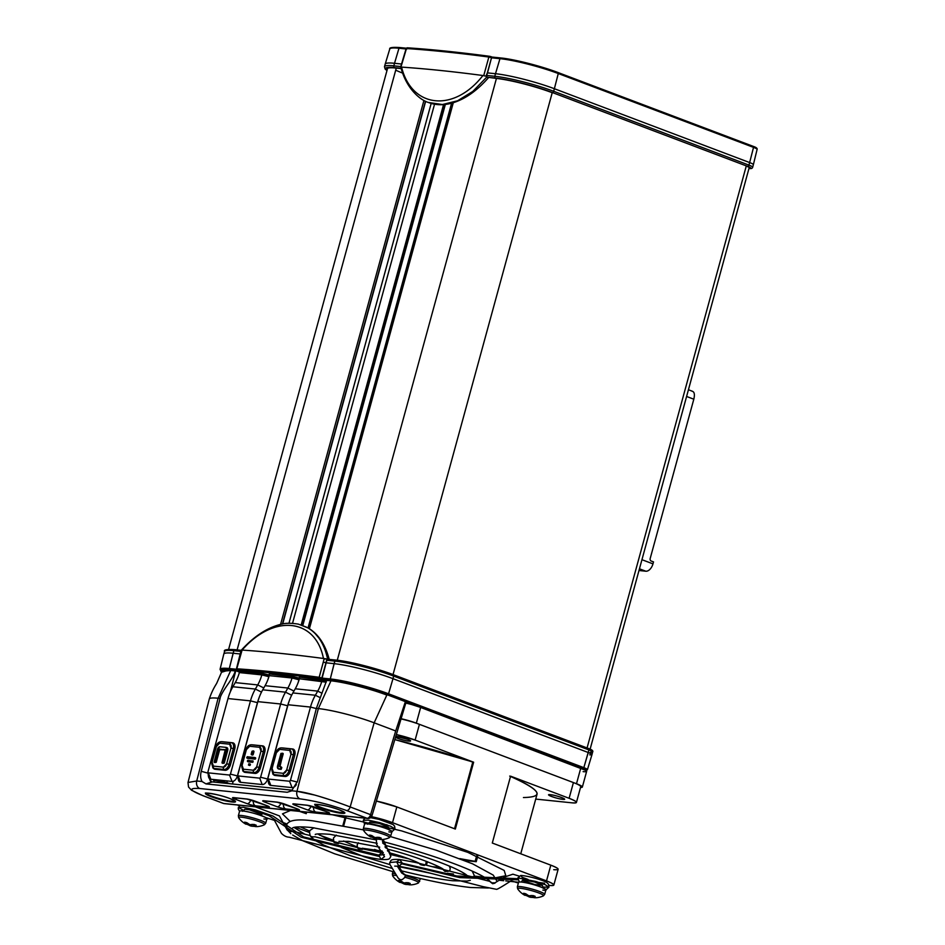 <?xml version="1.0" encoding="UTF-8"?>
<svg xmlns="http://www.w3.org/2000/svg" width="945" height="945" viewBox="0 0 945 945"><rect width="100%" height="100%" fill="white"/><g stroke="black" fill="none" stroke-linecap="round" stroke-linejoin="round"><path stroke-width="1.42" d="M357.647 847.866L358.344 848.846L362.384 849.354L357.576 847.771L357.115 844.913L358.427 842.739M420.182 864.096C421.541 863.954 407.271 857.339 390.179 853.04L387.415 850.701M424.329 865.478C420.856 864.923 419.415 864.403 420.017 863.907L424.329 865.478M383.351 852.862L381.721 852.733L378.839 855.142L384.296 854.646M364.888 818.134L363.282 820.284L368.29 820.142L379.689 822.634L390.746 826.284L394.998 828.954L394.585 826.084L393.026 824.512L378.992 819.374L370.534 817.649M386.328 824.642L387.285 824.973M389.234 830.135L388.454 827.17L379.453 823.449L369.826 822.067L367.629 824.229M383.162 839.42L390.84 856.43L390.214 853.051M387.71 849.165L384.958 846.862M385.477 847.677L387.497 848.811M389.812 852.414L384.828 844.629L382.678 843.034M382.855 841.605L382.843 841.582C404.2 847.133 424.116 853.111 442.591 859.525C475.5 871.006 488.541 878.897 490.313 881.756M265.639 817.508L274.487 820.402L281.445 833.36C283.902 835.829 286.453 837.093 289.099 837.175L352.296 853.288C362.644 856.194 372.224 858.249 381.024 859.477L378.839 855.142L303.652 836.939L272.999 816.043L255.221 809.877L243.503 807.278L238.294 807.384L243.975 810.621M242.652 811.33L244.838 809.18L254.17 810.479L269.041 815.7L301.077 837.175L378.685 856.335M334.601 842.739C338.357 843.743 339.432 843.85 337.814 843.046C334.093 841.853 333.018 841.759 334.601 842.739L333.998 841.889M381.721 852.733L362.337 848.846L315.016 836.786C312.511 837.069 310.858 836.668 310.102 835.604L309.476 831.765L310.09 830.36L313.929 827.773M289.087 831.116C286.3 829.273 286.512 829.545 289.702 831.966C293.151 831.246 292.938 830.974 289.087 831.116C286.3 829.273 286.512 829.545 289.702 831.966M287.363 830.017L290.836 833.679M266.833 819.102L268.286 818.512M390.84 856.43C389.222 858.568 390.935 859.95 381.024 859.477L383.918 857.068M431.003 873.357L398.896 866.648M445.012 871.408C449.029 871.302 449.501 871.195 446.43 871.101C442.992 869.246 442.52 869.353 445.012 871.408L443.725 869.955M542.454 887.083L548.986 887.19L545.442 884.815L535.85 881.484L517.872 877.893L520.754 875.483L523.105 878.496M394.738 866.128L398.885 866.234L401.779 863.813L459.624 877.598L517.801 879.807M517.73 878.708L456.778 875.991L396.699 861.899L399.581 859.489L401.932 862.62M521.191 882.039L522.951 879.807L534.728 882.051L542.442 885.394L534.941 884.567L522.691 880.516M469.133 877.031C466.405 875.212 466.617 875.495 469.795 877.881C473.268 877.149 473.043 876.865 469.133 877.031C466.405 875.212 466.617 875.495 469.795 877.881M492.05 882.866C489.286 881.047 489.486 881.319 492.652 883.705C496.137 882.984 495.936 882.713 492.05 882.866C489.286 881.047 489.486 881.319 492.652 883.705M519.337 882.016L517.872 877.893M518.368 883.079L511.245 880.787C513.23 879.299 498.96 888.926 496.609 889.339L483.214 886.67L418.222 870.097L398.885 866.234L396.699 861.899L389.777 862.525L389.671 864.049L398.117 877.988L400.018 879.618L402.121 879.689L404.389 877.846L405.677 875.011M397.266 866.092L401.093 872.081L405.606 874.987M488.376 887.993L470.634 887.509C453.092 885.619 430.861 881.307 403.964 874.586L401.212 872.27M401.731 873.074L403.739 874.208M399.345 869.365L401.365 870.487M470.327 880.327L467.054 881.083L452.773 880.752C439.271 879.299 422.214 876.003 401.578 870.865L398.825 868.549M443.536 104.623L301.195 624.905M638.985 570.508L645.825 571.217A8.221 4.914 -69.3 0 0 652.971 563.87L653.515 561.897L651.199 561.023A2.055 1.63 95.9 0 1 650.195 558.471L693.819 399.203C694.941 394.337 694.362 391.679 692.059 391.242M688.432 389.753L692.591 391.336M346.614 810.55C330.797 804.821 315.252 800.923 299.99 798.856L199.761 788.508C188.149 787.823 189.307 790.233 203.246 795.761L223.658 803.474L367.026 818.264L346.614 810.55A4.111 2.457 110.7 0 0 350.17 806.947C334.695 800.994 309.381 792.477 296.966 791.308L314.484 795.005M208.018 773.164L201.25 771.309L220.09 698.438L218.118 698.237L196.725 780.972L188.02 782.472L196.725 780.972L202.029 781.515C200.494 778.633 200.234 775.231 201.25 771.309C200.222 775.183 200.482 778.585 202.029 781.515L205.975 783.889L287.221 792.276L291.662 790.764L297.545 781.243L291.662 790.764L296.966 791.308L318.359 708.585L316.374 708.372L297.545 781.243M208.833 776.825L210.322 781.007L212.212 781.928L205.975 783.889M230.261 692.035L235.777 670.702L239.487 672.108L235.777 670.702M220.09 698.438C220.256 696.264 222.76 691.693 227.591 684.712C232.458 677.707 234.962 673.112 235.128 670.938L230.911 670.099L235.246 670.548M203.246 795.761A4.111 2.457 110.7 0 1 202.868 795.666L191.516 790.244L188.539 787.02L187.996 782.554M222.855 670.572A41.096 5.15 -164.7 0 0 221.957 671.293L222.075 670.903A41.096 5.15 15.3 0 1 230.911 670.099L218.118 698.237A41.096 5.15 -164.7 0 0 209.27 699.04A41.096 5.15 -164.7 0 0 209.27 699.052C212.684 688.775 216.488 684.121 216.937 682.774L221.957 671.293L230.804 670.489A41.096 5.15 -164.7 0 0 225.004 670.229M340.165 682.172A41.096 5.15 -164.7 0 0 331.045 680.825C343.98 682.018 371.385 689.082 386.836 695.059L374.149 722.807L395.707 730.957L405.204 702.17M347.417 805.908L350.17 806.947L374.149 722.807A41.096 5.15 -164.7 0 0 318.359 708.585L331.152 680.435A41.096 5.15 15.3 0 1 386.942 694.658L405.83 701.804L386.942 694.658C370.83 688.48 344.086 681.652 331.152 680.435L326.816 679.987L316.374 708.372M326.816 679.987L331.152 680.435M386.942 694.658L386.836 695.059A41.096 5.15 -164.7 0 0 376.866 691.575M370.275 689.531A41.096 5.15 -164.7 0 0 362.1 687.204M354.233 685.196A41.096 5.15 -164.7 0 0 346.378 683.4M287.221 792.276L291.403 790.953M211.692 781.846L292.336 790.197M211.444 781.751L208.916 777.841M213.405 779.495L214.35 782.141M333.538 800.935L340.897 803.51M318.524 796.151L330.821 800.013M222.051 671.104L230.911 670.099M583.112 771.628C586.432 771.947 587.412 771.569 586.054 770.494L420.643 707.439L405.913 702.667M241.046 650.503L236.451 668.859L237.455 670.265A1.028 0.614 -69.3 0 0 237.549 670.288L237.349 670.064A1.028 0.874 -86.2 0 1 236.782 668.8A700.15 87.755 15.3 0 1 319.186 677.293A1.028 0.744 97.6 0 0 319.623 678.545L319.186 677.293L321.843 677.99L320.957 678.9L319.623 678.545A699.123 87.625 -164.7 0 0 237.349 670.064L229.8 669.781A41.923 5.257 -164.7 0 0 221.697 672.202L229.8 669.781L237.349 670.064C261.493 671.647 288.922 674.482 319.623 678.545L330.785 680.199C343.968 681.439 371.255 688.397 387.686 694.705L582.947 768.545L586.054 770.494A9.037 1.134 -164.7 0 0 582.947 768.545L387.686 694.705A41.923 5.257 -164.7 0 0 330.785 680.199L320.957 678.9A1.028 0.614 -69.3 0 0 321.843 677.99L321.985 679.29L322.103 678.108L330.277 678.947A1.028 0.815 95.9 0 0 330.785 680.199A1.028 0.815 -84.1 0 1 330.277 678.947A42.95 5.386 15.3 0 1 388.572 693.807A1.028 0.614 110.7 0 1 387.686 694.705A1.028 0.614 -69.3 0 0 388.572 693.807L583.833 767.647A1.028 0.614 110.7 0 1 582.947 768.545A1.028 0.614 -69.3 0 0 583.833 767.647A10.064 1.264 15.3 0 1 587.424 769.679A10.064 1.264 -164.7 0 0 583.833 767.647L388.572 693.807A42.95 5.386 -164.7 0 0 330.277 678.947L334.849 661.098A1.441 1.134 -84.1 0 1 336.302 660.153A41.875 5.245 15.3 0 1 393.144 674.647A1.441 0.862 110.7 0 1 393.285 674.671A1.441 0.862 -69.3 0 0 393.144 674.647C376.736 668.339 349.473 661.394 336.302 660.153A1.441 1.134 95.9 0 0 334.849 661.098A43.316 5.434 15.3 0 1 393.652 676.088A1.441 0.862 -69.3 0 0 393.285 674.671A1.441 0.862 110.7 0 1 393.652 676.088A43.316 5.434 -164.7 0 0 334.849 661.098L326.852 660.271A1.441 1.134 -84.1 0 1 328.305 659.326L335.841 660.106M326.663 680.589L299.388 677.081L326.663 680.589M299.53 678.203L292.229 676.336L269.23 673.962L292.229 676.336L299.53 678.203L292.229 676.336L269.23 673.962L269.207 675.651A36.784 29.106 -84.1 0 1 265.084 685.68L262.722 689.815A43.364 34.315 95.9 0 0 257.855 701.639L237.809 774.888A1.028 0.614 -69.3 0 0 238.175 775.939L259.71 778.16A1.028 0.614 -69.3 0 0 260.607 777.251L280.641 703.99A43.364 34.315 -84.1 0 1 285.508 692.165L287.871 688.031A36.784 29.106 95.9 0 0 292.005 678.002L292.324 676.833L299.293 678.616L298.974 679.786L292.005 678.002L298.974 679.786A41.923 33.169 -84.1 0 1 297.923 683.164M239.38 670.891L262.06 673.23L269.36 675.084L262.06 673.23L239.38 670.891L239.357 672.58A36.784 29.106 -84.1 0 1 235.234 682.597L232.872 686.743A43.364 34.315 95.9 0 0 228.005 698.556L207.959 771.817A1.028 0.614 -69.3 0 0 208.325 772.856L229.552 775.054A1.028 0.614 -69.3 0 0 230.438 774.132L250.484 700.871A43.364 34.315 -84.1 0 1 255.351 689.059L257.713 684.924A36.784 29.106 95.9 0 0 261.836 674.895L262.155 673.726L239.676 671.411L262.06 673.23L269.136 675.498L262.155 673.726L261.836 674.895L268.817 676.679L261.836 674.895L239.357 672.58L239.676 671.411M237.467 804.986A20.554 2.575 -164.7 0 0 239.191 805.825L237.467 804.986M299.577 811.401L306.239 813.68L301.561 811.601A124.327 15.581 -164.7 0 0 306.239 813.68L299.577 811.401M464.645 860.505L476.233 861.71L459.861 858.627A124.327 15.581 -164.7 0 0 475.146 861.297L464.645 860.505M399.215 855.627L398.92 856.713L399.215 855.627M426.443 865.195L427.388 861.722L426.443 865.195M553.723 869.695C560.397 870.132 559.428 868.62 550.817 865.159L492.298 843.034L550.817 865.159A20.554 2.575 15.3 0 1 558.141 869.294L553.841 885.028A20.554 2.575 -164.7 0 0 546.517 880.894L550.817 865.159L546.517 880.894C555.128 884.355 556.097 885.867 549.411 885.43A20.554 2.575 -164.7 0 0 553.841 885.028M455.348 829.06L396.829 806.935L376.37 801.053A20.554 2.575 15.3 0 1 396.829 806.935L392.518 822.658A20.554 2.575 -164.7 0 0 371.479 816.669L392.518 822.658L546.517 880.894L392.518 822.658L396.829 806.935L455.348 829.06L473.634 762.202L394.833 739.592A124.327 15.581 15.3 0 1 472.76 762.107L454.521 828.753L472.76 762.107L473.634 762.202L415.115 740.065L473.634 762.202L455.348 829.06M515.108 881.898L505.752 880.929M499.196 880.256L503.709 880.716M476.174 877.87L473.646 877.61M332.782 841.31L327.23 839.219L332.782 841.31M309.358 832.45L295.36 827.159L309.358 832.45M287.091 824.04L283.252 822.587L287.091 824.04M290.493 810.456L282.472 813.858L290.233 821.5M300.333 826.875L309.7 831.08M319.375 835.014L333.313 840.211M461.621 874.16L463.806 874.527M474.142 876.062L484.348 877.22M495.771 877.74L505.811 875.743L504.181 870.428L467.822 852.355L401.53 830.879L332.392 814.779M396.333 734.56L415.115 740.065A20.554 2.575 -164.7 0 0 396.333 734.56M397.621 738.269C405.251 741.234 415.871 742.333 407.614 739.297L395.79 736.403A8.221 1.028 15.3 0 1 396.463 736.45A8.221 1.028 15.3 0 1 407.614 739.297A8.221 1.028 15.3 0 1 410.543 740.951A8.221 1.028 15.3 0 1 408.783 741.116A8.221 1.028 15.3 0 1 397.621 738.269L398.058 736.675L397.621 738.269A8.221 1.028 15.3 0 1 395.506 737.336L397.621 738.269M401.034 718.921A20.554 2.575 15.3 0 1 419.426 724.342L573.414 782.578L569.114 798.301L510.595 776.176L569.114 798.301C577.726 801.762 578.694 803.274 572.008 802.837L535.72 799.092L572.008 802.837A20.554 2.575 -164.7 0 0 576.426 802.435A20.554 2.575 -164.7 0 0 569.114 798.301L573.414 782.578A20.554 2.575 15.3 0 1 580.738 786.701L576.426 802.435M523.435 797.533C545.277 797.119 540.705 789.973 509.709 776.081M562.771 799.34C569.599 800.155 556.522 795.206 550.451 794.686C543.623 793.871 556.699 798.82 562.771 799.34L563.102 798.147L562.771 799.34A8.221 1.028 15.3 0 1 551.608 796.505A8.221 1.028 15.3 0 1 548.679 794.851A8.221 1.028 15.3 0 1 550.451 794.686A8.221 1.028 15.3 0 1 561.613 797.533A8.221 1.028 15.3 0 1 564.543 799.186A8.221 1.028 15.3 0 1 562.771 799.34M419.426 724.342L415.115 740.065L419.426 724.342M510.265 881.39L518.616 882.252M477.709 856.312L476.233 861.71L477.709 856.312M247.472 809.05L261.919 814.519M342.881 825.517L345.149 817.224L342.881 825.517M510.595 776.176L492.298 843.034L510.595 776.176M510.524 776.436A124.327 15.581 15.3 0 1 537.043 794.261L520.754 853.796M476.634 855.863L475.146 861.297L476.634 855.863M346 817.401L343.732 825.682L346 817.401M306.664 812.133L306.239 813.68L306.664 812.133M576.497 783.736L580.797 768.001A16.443 2.055 15.3 0 1 586.656 771.309L582.356 787.043A16.443 2.055 -164.7 0 0 576.497 783.736L416.343 723.173L420.643 707.439L580.797 768.001L576.497 783.736M580.525 787.48A16.443 2.055 -164.7 0 0 582.356 787.043M405.795 703.068A16.443 2.055 15.3 0 1 420.643 707.439L416.343 723.173A16.443 2.055 -164.7 0 0 401.093 718.72M269.36 675.084L268.817 676.679A41.923 33.169 -84.1 0 1 267.754 680.057M269.23 673.962L292.324 676.833L292.005 678.002L269.207 675.651L269.538 674.482M326.545 681.026L322.08 679.42L299.388 677.081L299.376 678.77A36.784 29.106 -84.1 0 1 295.242 688.787L292.879 692.933A43.364 34.315 95.9 0 0 288.024 704.746L267.978 778.007A1.028 0.614 -69.3 0 0 268.333 779.058L289.56 781.243A1.028 0.614 -69.3 0 0 290.458 780.322L310.492 707.073A43.364 34.315 -84.1 0 1 315.358 695.248L317.721 691.114A36.784 29.106 95.9 0 0 321.855 681.085L322.174 679.916L326.545 681.026M299.388 677.081L322.174 679.916L321.855 681.085L326.202 682.195L299.376 678.77L299.695 677.6M241.07 650.467C253.673 636.576 266.797 627.893 280.452 624.421C284.941 623.003 290.93 622.909 298.431 624.149L308.342 628.059C318.43 634.119 325.411 644.667 329.297 659.693C325.411 644.667 318.43 634.119 308.342 628.059L307.798 627.823C317.863 633.835 324.466 644.242 327.608 659.067L326.946 658.996L325.966 662.788L323.308 662.102L324.111 658.96L326.946 658.996L323.438 658.464C315.547 618.148 273.672 613.778 242.097 650.077L236.782 668.8L237.549 670.288M306.558 627.173L298.23 624.102M217.445 749.267L219.901 746.739L225.89 747.365L226.871 750.236L223.114 763.147L221.992 762.674L225.442 750.094L219.275 748.995L215.436 762.001L214.125 762.213L217.445 749.267L214.078 762.202L215.436 762.001L218.874 749.409L225.276 749.621L221.992 762.674L223.114 763.147L226.871 750.236A2.823 1.689 -69.3 0 0 226.091 747.4A2.823 1.689 -69.3 0 0 225.89 747.365L219.901 746.739A2.823 1.689 -69.3 0 0 217.445 749.267M226.28 747.471L226.682 747.601A2.882 1.725 110.7 0 1 226.883 747.637A2.882 1.725 110.7 0 1 227.674 750.531L226.871 750.236L227.674 750.531L224.237 763.123L222.784 763.347M214.881 762.556L216.24 762.296L219.677 749.704L225.465 749.905L218.874 749.409L219.677 749.704L216.24 762.296L214.787 762.52M214.078 762.202L214.834 762.544M279.909 766.844L283.063 753.413L280.972 753.389L282.413 753.543L278.964 766.123L280.878 766.785L280.57 768.722L278.503 768.852L277.535 765.982L280.972 753.389L277.535 765.982A2.823 1.689 -69.3 0 0 278.184 768.769A2.823 1.689 -69.3 0 0 278.503 768.852L280.263 769.041L280.996 767.151L278.964 766.123L282.307 753.177L283.216 753.838L282.413 753.543L283.216 753.838L279.767 766.419L278.964 766.123L279.755 766.667M280.925 766.797L281.799 767.434L280.996 767.151L281.799 767.434L281.374 769.017L279.259 769.195A2.882 1.725 110.7 0 1 278.94 769.112A2.882 1.725 110.7 0 1 278.657 768.923L281.019 769.384L281.799 767.434L280.878 766.785M249.539 763.867L250.437 764.611L248.5 765.048L248.854 763.784L249.634 764.316L248.854 763.784L248.452 765.037L249.882 765.462L249.149 765.344M248.452 765.037L249.196 765.379M249.504 763.855L250.295 764.092M249.256 765.391L250.33 765.001L249.126 765.119L250.33 765.001L249.527 764.706L250.26 764.08M252.421 761.162L251.913 761.965L247.389 761.044L247.897 760.241L252.421 761.162M253.083 760.938L247.495 760.654L248.299 761.859L252.669 762.308L247.543 761.516L252.669 762.308L251.913 761.965L253.118 761.847L252.669 762.308L253.047 760.938M254.796 758.374L246.739 757.547L247.247 756.744L254.748 757.512L254.796 758.374L254.772 757.524L255.705 758.28L254.902 757.984L255.705 758.28L254.796 758.374L255.599 758.67L255.15 759.13L246.893 758.008L255.15 759.13L254.796 758.374M255.563 757.76L247.247 756.744L246.739 757.547L247.543 758.303M252.374 754.287L251.193 754.157L252.008 751.216L253.189 751.334L252.374 754.287L253.059 750.873L253.851 751.11L253.189 751.334L253.992 751.629L253.177 754.582L252.114 754.972L251.358 754.63L252.74 755.043L252.374 754.287M253.851 751.11L252.008 751.216L251.193 754.157L251.996 754.925M254.016 772.561L244.023 771.533A2.055 1.63 -84.1 0 1 243.397 769.206L253.402 770.234A2.055 1.63 95.9 0 0 254.016 772.561A2.055 1.63 -84.1 0 1 253.402 770.234A3.756 2.256 -69.3 0 0 256.674 766.867L259.024 767.423A5.753 3.437 110.7 0 1 254.016 772.561L255.079 773.412L245.074 772.372L244.023 771.533A5.753 3.437 110.7 0 1 242.889 771.061A5.753 3.437 -69.3 0 0 244.023 771.533L254.016 772.561A5.753 3.437 -69.3 0 0 259.024 767.423L256.674 766.867L260.974 751.133L263.324 751.688L259.024 767.423L263.324 751.688L260.974 751.133A3.756 2.256 -69.3 0 0 259.674 747.306A2.055 1.63 -84.1 0 1 261.328 745.829A5.753 3.437 110.7 0 1 263.324 751.688A5.753 3.437 -69.3 0 0 261.328 745.829A2.055 1.63 95.9 0 0 259.674 747.306L249.669 746.266A3.756 2.256 -69.3 0 0 246.397 749.633L242.097 765.367A3.756 2.256 -69.3 0 0 243.397 769.206A2.055 1.63 95.9 0 0 244.023 771.533L245.074 772.372A6.166 3.685 110.7 0 1 243.869 771.864L242.889 771.061L241.648 765.403L245.96 749.668C246.917 746.621 248.665 744.991 251.181 744.79A5.753 3.437 110.7 0 1 251.335 744.802A2.055 1.63 95.9 0 0 249.669 746.266A2.055 1.63 -84.1 0 1 251.335 744.802L261.328 745.829L251.335 744.802A5.753 3.437 -69.3 0 0 251.181 744.79L252.445 744.837A6.166 3.685 110.7 0 1 252.61 744.849L262.615 745.877A6.166 3.685 110.7 0 1 264.742 752.161L263.324 751.688L264.742 752.161L260.442 767.895L259.024 767.423L260.442 767.895A6.166 3.685 110.7 0 1 255.079 773.412L254.016 772.561M284.032 775.656L274.026 774.628A2.055 1.63 -84.1 0 1 273.4 772.301L283.405 773.329A2.055 1.63 95.9 0 0 284.032 775.656A2.055 1.63 -84.1 0 1 283.405 773.329A3.756 2.256 -69.3 0 0 286.678 769.962L289.028 770.518A5.753 3.437 110.7 0 1 284.032 775.656L285.083 776.506L275.089 775.467L274.026 774.628A5.753 3.437 110.7 0 1 272.892 774.156A5.753 3.437 -69.3 0 0 274.026 774.628L284.032 775.656A5.753 3.437 -69.3 0 0 289.028 770.518L286.678 769.962L290.977 754.228L293.328 754.783L289.028 770.518L293.328 754.783L290.977 754.228A3.756 2.256 -69.3 0 0 289.678 750.401A2.055 1.63 -84.1 0 1 291.343 748.924A5.753 3.437 110.7 0 1 293.328 754.783A5.753 3.437 -69.3 0 0 291.343 748.924A2.055 1.63 95.9 0 0 289.678 750.401L279.685 749.361A3.756 2.256 -69.3 0 0 276.401 752.728L272.101 768.462A3.756 2.256 -69.3 0 0 273.4 772.301A2.055 1.63 95.9 0 0 274.026 774.628L275.089 775.467A6.166 3.685 110.7 0 1 273.873 774.959L272.892 774.156L271.664 768.498L275.964 752.763C276.932 749.716 278.669 748.086 281.185 747.885A5.753 3.437 110.7 0 1 281.338 747.897A2.055 1.63 95.9 0 0 279.685 749.361A2.055 1.63 -84.1 0 1 281.338 747.897L291.343 748.924L281.338 747.897A5.753 3.437 -69.3 0 0 281.185 747.885L282.449 747.932A6.166 3.685 110.7 0 1 282.614 747.944L292.619 748.972A6.166 3.685 110.7 0 1 294.757 755.256L293.328 754.783L294.757 755.256L290.446 770.99L289.028 770.518L290.446 770.99A6.166 3.685 110.7 0 1 285.083 776.506L284.032 775.656M224.012 769.466L214.019 768.439A2.055 1.63 -84.1 0 1 213.393 766.111L223.386 767.139A2.055 1.63 95.9 0 0 224.012 769.466A2.055 1.63 -84.1 0 1 223.386 767.139A3.756 2.256 -69.3 0 0 226.67 763.773L229.009 764.328A5.753 3.437 110.7 0 1 224.012 769.466L225.075 770.305L215.07 769.277L214.019 768.439A5.753 3.437 110.7 0 1 212.885 767.966A5.753 3.437 -69.3 0 0 214.019 768.439L224.012 769.466A5.753 3.437 -69.3 0 0 229.009 764.328L226.67 763.773L230.97 748.038L233.32 748.594L229.009 764.328L233.32 748.594L230.97 748.038A3.756 2.256 -69.3 0 0 229.67 744.199A2.055 1.63 -84.1 0 1 231.324 742.735A5.753 3.437 110.7 0 1 233.32 748.594A5.753 3.437 -69.3 0 0 231.324 742.735A2.055 1.63 95.9 0 0 229.67 744.199L219.665 743.172A3.756 2.256 -69.3 0 0 216.393 746.538L212.093 762.272A3.756 2.256 -69.3 0 0 213.393 766.111A2.055 1.63 95.9 0 0 214.019 768.439L215.07 769.277A6.166 3.685 110.7 0 1 213.865 768.769L212.885 767.966L211.645 762.308L215.956 746.574C216.913 743.526 218.649 741.896 221.165 741.695A5.753 3.437 110.7 0 1 221.331 741.707A2.055 1.63 95.9 0 0 219.665 743.172A2.055 1.63 -84.1 0 1 221.331 741.707L231.324 742.735L221.331 741.707A5.753 3.437 -69.3 0 0 221.165 741.695L222.441 741.73A6.166 3.685 110.7 0 1 222.607 741.742L232.6 742.782A6.166 3.685 110.7 0 1 234.738 749.066L233.32 748.594L234.738 749.066L230.438 764.8L229.009 764.328L230.438 764.8A6.166 3.685 110.7 0 1 225.075 770.305L224.012 769.466M322.032 693.252L317.721 691.114L322.032 693.252M320.166 697.634L315.358 695.248L320.166 697.634M316.339 708.561L310.492 707.073L316.339 708.561M297.321 782.07L290.458 780.322L297.321 782.07M296.352 784.622A6.166 3.685 110.7 0 1 292.064 787.61L289.56 781.243L292.064 787.61L270.837 785.425L268.333 779.058L270.837 785.425A6.166 3.685 110.7 0 1 268.427 782.389L267.931 778.55M295.242 688.787L295.242 688.787A36.784 29.106 95.9 0 0 299.376 678.77L321.855 681.085A36.784 29.106 -84.1 0 1 317.721 691.114L295.242 688.787L317.721 691.114L315.358 695.248L292.879 692.933L295.242 688.787M293.954 691.055L287.871 688.031L293.954 691.055M291.651 695.225L285.508 692.165L291.651 695.225M289.123 701.214A38.225 30.24 95.9 0 0 287.623 705.761L280.641 703.99L287.623 705.761L267.577 779.023L260.607 777.251L267.577 779.023A6.166 3.685 110.7 0 1 262.214 784.539L259.71 778.16L262.214 784.539L240.68 782.318L238.175 775.939L240.68 782.318A6.166 3.685 110.7 0 1 238.258 779.271L237.774 775.432M265.084 685.68L265.084 685.68A36.784 29.106 95.9 0 0 269.207 675.651L292.005 678.002A36.784 29.106 -84.1 0 1 287.871 688.031L265.084 685.68L287.871 688.031L285.508 692.165L262.722 689.815L265.084 685.68M263.797 687.936L257.713 684.924L263.797 687.936M261.493 692.106L255.351 689.059L261.493 692.106M258.954 698.107A38.225 30.24 95.9 0 0 257.453 702.655L250.484 700.871L257.453 702.655L237.419 775.916L230.438 774.132L237.419 775.916A6.166 3.685 110.7 0 1 232.057 781.42L229.552 775.054L232.057 781.42L210.829 779.235L208.325 772.856L210.829 779.235A6.166 3.685 110.7 0 1 208.408 776.188L207.924 772.36M235.234 682.597L235.234 682.597A36.784 29.106 95.9 0 0 239.357 672.58L261.836 674.895A36.784 29.106 -84.1 0 1 257.713 684.924L235.234 682.597L257.713 684.924L255.351 689.059L232.872 686.743L235.234 682.597M237.455 670.265L238.175 670.525M229.292 668.528L236.439 669.261L229.292 668.528A1.028 0.815 95.9 0 0 229.8 669.781A1.028 0.815 -84.1 0 1 229.292 668.528A42.95 5.386 -164.7 0 0 220.043 669.379A42.95 5.386 15.3 0 1 229.292 668.528L233.131 653.243A43.364 5.434 -164.7 0 0 223.8 654.082L224.556 651.507A43.316 5.434 15.3 0 1 233.864 650.68A43.316 5.434 -164.7 0 0 224.556 651.507C223.386 649.794 226.894 649.18 235.092 649.676A1.441 1.134 95.9 0 0 233.864 650.68L229.292 668.528M589.715 754.819A10.478 1.311 -164.7 0 0 591.972 754.618A10.478 1.311 -164.7 0 0 588.239 752.515L392.978 678.675A43.364 5.434 -164.7 0 0 334.117 663.662L325.966 662.788L321.843 677.99L319.186 677.293L323.308 662.102L326.119 662.835L322.115 678.097L326.946 658.996L328.187 659.279L325.789 652.003M236.782 668.8L242.097 650.077A700.493 87.79 15.3 0 1 323.438 658.464L324.111 658.96L319.186 677.293A700.15 87.755 -164.7 0 0 236.782 668.8L237.195 669.261M590.389 752.232A10.43 1.311 -164.7 0 0 592.633 752.019A10.43 1.311 -164.7 0 0 588.912 749.928A1.441 0.862 -69.3 0 0 588.404 748.487A1.441 0.862 110.7 0 1 588.912 749.928L393.652 676.088L588.912 749.928A10.43 1.311 15.3 0 1 592.633 752.019C593.46 750.932 592.102 749.763 588.546 748.511L393.285 674.671C376.736 668.328 349.426 661.358 336.077 660.094L328.069 659.267M393.404 674.742L588.404 748.487M235.317 649.735A1.441 1.134 95.9 0 0 235.092 649.676A1.441 1.134 -84.1 0 1 235.317 649.735L241.188 650.337L235.092 649.676A1.441 1.134 -84.1 0 0 233.864 650.68L240.821 651.389L233.864 650.68L233.131 653.243L240.16 653.964L233.131 653.243A43.364 5.434 15.3 0 0 223.788 654.105L220.043 669.379L221.673 672.308M328.305 659.326L326.852 660.271L326.119 662.835L334.117 663.662L330.277 678.947L322.103 678.108L326.852 660.271L334.849 661.098L334.117 663.662A43.364 5.434 15.3 0 1 392.978 678.675L393.652 676.088L392.978 678.675L588.239 752.515L588.912 749.928L583.833 767.647L588.239 752.515A10.478 1.311 15.3 0 1 591.972 754.618L592.633 752.019M392.978 678.675L388.572 693.807L392.978 678.675M242.097 650.077C273.424 613.837 315.665 618.148 323.438 658.464A700.493 87.79 -164.7 0 0 242.097 650.077M315.358 695.248A43.364 34.315 95.9 0 0 310.492 707.073L288.024 704.746A43.364 34.315 -84.1 0 1 292.879 692.933L315.358 695.248M285.508 692.165A43.364 34.315 95.9 0 0 280.641 703.99L257.855 701.639A43.364 34.315 -84.1 0 1 262.722 689.815L285.508 692.165M255.351 689.059A43.364 34.315 95.9 0 0 250.484 700.871L228.005 698.556A43.364 34.315 -84.1 0 1 232.872 686.743L255.351 689.059M280.641 703.99L260.607 777.251L259.71 778.16L238.175 775.939L237.809 774.888L257.855 701.639L280.641 703.99M243.408 771.38L245.074 772.372L255.079 773.412C257.453 773.293 259.237 771.451 260.442 767.895L264.742 752.161C265.498 748.558 264.789 746.455 262.615 745.877L252.61 744.849M250.484 700.871L230.438 774.132L229.552 775.054L208.325 772.856L207.959 771.817L228.005 698.556L250.484 700.871M213.405 768.285L215.07 769.277L225.075 770.305C227.45 770.199 229.233 768.356 230.438 764.8L234.738 749.066C235.494 745.463 234.785 743.361 232.6 742.782L222.607 741.742M310.492 707.073L290.458 780.322L289.56 781.243L268.333 779.058L267.978 778.007L288.024 704.746L310.492 707.073M273.412 774.475L275.089 775.467L285.083 776.506C287.457 776.388 289.253 774.546 290.446 770.99L294.757 755.256C295.513 751.653 294.793 749.55 292.619 748.972L282.614 747.944M242.097 765.367L246.397 749.633L249.669 746.266L259.674 747.306L260.974 751.133L256.674 766.867L253.402 770.234L243.397 769.206L242.097 765.367M252.114 754.972L253.177 754.582L253.815 751.11M247.649 758.351L255.15 759.13L255.528 757.748M273.4 772.301L272.101 768.462L276.401 752.728L279.685 749.361L289.678 750.401L290.977 754.228L286.678 769.962L283.405 773.329L273.4 772.301M223.386 767.139L213.393 766.111L212.093 762.272L216.393 746.538L219.665 743.172L229.67 744.199L230.97 748.038L226.67 763.773L223.386 767.139M222.878 763.383L224.237 763.123L227.674 750.531L226.682 747.601M279.59 624.999L268.557 629.441M323.521 646.108L322.682 644.336M321.583 642.269L320.272 640.096M318.784 637.91L315.358 633.811M388.879 831.883C400.656 833.277 378.094 824.749 367.629 823.839A14.175 1.772 15.3 0 1 386.871 828.753A14.175 1.772 15.3 0 1 391.927 831.6L390.687 836.136A14.175 1.772 15.3 0 0 385.631 833.289A14.175 1.772 15.3 0 0 366.388 828.375A14.175 1.772 15.3 0 0 363.329 828.659L364.569 824.123A14.175 1.772 15.3 0 1 367.629 823.839M542.867 890.119C554.644 891.513 532.082 882.984 521.616 882.075A14.175 1.772 15.3 0 1 540.859 886.989A14.175 1.772 15.3 0 1 545.915 889.836L544.674 894.372A14.175 1.772 15.3 0 0 539.619 891.525A14.175 1.772 15.3 0 0 520.376 886.611A14.175 1.772 15.3 0 0 517.328 886.894L518.569 882.358A14.175 1.772 15.3 0 1 521.616 882.075M263.891 818.984C275.668 820.378 253.118 811.849 242.641 810.952A14.175 1.772 15.3 0 1 261.895 815.854A14.175 1.772 15.3 0 1 266.939 818.713L265.699 823.249A14.175 1.772 15.3 0 0 260.655 820.39A14.175 1.772 15.3 0 0 241.4 815.488A14.175 1.772 15.3 0 0 238.353 815.759L239.593 811.223A14.175 1.772 15.3 0 1 242.641 810.952M534.846 897.608L532.2 897.407L532.933 895.541M525.148 895.092A20.199 16.171 -67.6 0 0 525.668 895.269L528.09 896.356A20.601 12.592 -81.8 0 0 529.224 896.947A20.589 20.365 -95 0 0 530.558 897.289A20.601 16.502 112.4 0 0 532.2 897.407M523.884 893.368L523.577 894.147A20.601 16.502 112.4 0 0 524.877 895.139A20.589 3.213 114.3 0 0 525.018 895.352A20.601 11.694 122.7 0 1 524.274 894.986A20.601 11.694 122.7 0 1 524.002 894.82M523.577 894.147L523.483 893.32A20.199 11.458 -57.3 0 0 523.979 893.379A20.199 11.458 -57.3 0 0 524.487 893.415L526.885 894.49A20.601 15.604 -99.2 0 0 528.29 895.494A20.589 19.467 170.6 0 0 529.625 895.836A20.601 11.694 122.7 0 0 531.007 895.541L533.653 895.754L531.007 895.541M517.328 886.894L517.683 888.843A13.466 1.689 15.3 0 1 520.506 888.3A13.466 1.689 15.3 0 1 538.78 892.966A13.466 1.689 15.3 0 1 543.375 895.872L544.674 894.372M533.653 895.754A20.199 15.297 80.8 0 0 534.268 896.002A20.199 15.297 80.8 0 0 534.882 896.226L535.083 897.077L535.177 896.344M534.882 896.226L535.083 897.077A20.601 12.592 -81.8 0 1 533.831 897.419L533.96 895.884M535.52 897.75L535.52 897.75A20.601 15.604 -99.2 0 1 533.972 897.644A20.589 2.315 -85.7 0 1 533.831 897.419M530.558 897.289L531.137 895.506M529.224 896.947L529.424 895.789M528.208 895.435L528.09 896.356L527.015 895.801M525.018 895.352L525.774 893.805M524.877 895.139L525.538 893.698M230.178 783.783L213.452 779.814A14.175 1.772 15.3 0 1 213.653 779.826A14.175 1.772 15.3 0 1 230.214 783.783M255.871 826.485L253.225 826.284L253.957 824.406M249.232 824.312L249.114 825.233L246.692 824.146L249.114 825.233A20.601 12.592 -81.8 0 0 250.248 825.824A20.589 20.365 -95 0 0 251.583 826.154A20.601 16.502 112.4 0 0 253.225 826.284M247.188 822.882L246.692 824.146A20.199 16.171 -67.6 0 1 246.172 823.957M244.909 822.245L244.601 823.024A20.601 16.502 112.4 0 0 245.901 824.016A20.589 3.213 114.3 0 0 246.043 824.229A20.601 11.694 122.7 0 1 245.298 823.851A20.601 11.694 122.7 0 1 245.027 823.686M244.601 823.024L244.507 822.185A20.199 11.458 -57.3 0 0 245.003 822.256A20.199 11.458 -57.3 0 0 245.511 822.292L247.921 823.355A20.601 15.604 -99.2 0 0 249.315 824.359A20.589 19.467 170.6 0 0 250.649 824.701A20.601 11.694 122.7 0 0 252.031 824.406L254.677 824.631L252.031 824.406M238.353 815.759L238.707 817.72A13.466 1.689 15.3 0 1 241.53 817.177A13.466 1.689 15.3 0 1 259.804 821.843A13.466 1.689 15.3 0 1 264.399 824.749L265.699 823.249M254.677 824.631A20.199 15.297 80.8 0 0 255.292 824.879A20.199 15.297 80.8 0 0 255.918 825.091L256.107 825.954L256.201 825.209M255.918 825.091L256.107 825.954A20.601 12.592 -81.8 0 1 254.855 826.296L254.985 824.761M256.544 826.627L256.544 826.627A20.601 15.604 -99.2 0 1 254.996 826.509A20.589 2.315 -85.7 0 1 254.855 826.296M251.583 826.154L252.161 824.383M250.248 825.824L250.449 824.654M246.043 824.229L246.799 822.67M245.901 824.016L246.562 822.575M380.847 839.373L378.213 839.172L378.945 837.305M374.22 837.199L374.09 838.12L371.68 837.034L374.09 838.12A20.601 12.592 -81.8 0 0 375.236 838.711A20.589 20.365 -95 0 0 376.571 839.054A20.601 16.502 112.4 0 0 378.213 839.172M372.176 835.77L371.68 837.034A20.199 16.171 -67.6 0 1 371.161 836.857M369.885 835.144L369.589 835.912A20.601 16.502 112.4 0 0 370.889 836.904A20.589 3.213 114.3 0 0 371.031 837.128A20.601 11.694 122.7 0 1 370.286 836.75A20.601 11.694 122.7 0 1 370.015 836.585M369.589 835.912L369.495 835.085A20.199 11.458 -57.3 0 0 369.991 835.156A20.199 11.458 -57.3 0 0 370.499 835.191L372.897 836.254A20.601 15.604 -99.2 0 0 374.303 837.258A20.589 19.467 170.6 0 0 375.637 837.601A20.601 11.694 122.7 0 0 377.008 837.305L379.666 837.53L377.008 837.305M363.329 828.659L363.683 830.608A13.466 1.689 15.3 0 1 366.506 830.076A13.466 1.689 15.3 0 1 384.792 834.73A13.466 1.689 15.3 0 1 389.387 837.636L390.687 836.136M379.666 837.53A20.199 15.297 80.8 0 0 380.28 837.778A20.199 15.297 80.8 0 0 380.894 837.991L381.095 838.853L381.189 838.109M380.894 837.991L381.095 838.853A20.601 12.592 -81.8 0 1 379.843 839.184L379.973 837.648M381.52 839.514L381.52 839.514A20.601 15.604 -99.2 0 1 379.984 839.408A20.589 2.315 -85.7 0 1 379.843 839.184M376.571 839.054L377.149 837.27M375.236 838.711L375.437 837.553M371.031 837.128L371.787 835.569M370.889 836.904L371.55 835.463M409.858 884.721L407.212 884.508L407.945 882.642M403.22 882.547L403.102 883.469L400.692 882.382L403.102 883.469A20.601 12.592 -81.8 0 0 404.236 884.047A20.589 20.365 -95 0 0 405.57 884.39A20.601 16.502 112.4 0 0 407.212 884.508M401.188 881.118L400.692 882.382A20.199 16.171 -67.6 0 1 400.16 882.193M398.896 880.48L398.589 881.248A20.601 16.502 112.4 0 0 399.9 882.24A20.589 3.213 114.3 0 0 400.03 882.465A20.601 11.694 122.7 0 1 399.298 882.087A20.601 11.694 122.7 0 1 399.026 881.921M398.589 881.248L398.506 880.421A20.199 11.458 -57.3 0 0 399.003 880.492A20.199 11.458 -57.3 0 0 399.499 880.527L401.909 881.591A20.601 15.604 -99.2 0 0 403.302 882.595A20.589 19.467 170.6 0 0 404.649 882.937A20.601 11.694 122.7 0 0 406.019 882.642L408.677 882.866L406.019 882.642M404.696 877.232A13.466 1.689 15.3 0 1 413.804 880.067A13.466 1.689 15.3 0 1 418.399 882.984L420.49 878.555M395.388 873.723L395.388 873.723A14.175 1.772 15.3 0 0 392.34 873.995L392.695 875.944A13.466 1.689 15.3 0 1 395.518 875.413A13.466 1.689 15.3 0 1 396.557 875.543M408.677 882.866A20.199 15.297 80.8 0 0 409.291 883.114A20.199 15.297 80.8 0 0 409.906 883.327L410.106 884.189L410.201 883.445M409.906 883.327L410.106 884.189A20.601 12.592 -81.8 0 1 408.842 884.532L408.972 882.996M410.532 884.851L410.532 884.851A20.601 15.604 -99.2 0 1 408.984 884.744A20.589 2.315 -85.7 0 1 408.842 884.532M405.57 884.39L406.149 882.606M404.236 884.047L404.436 882.89M400.03 882.465L400.786 880.905M399.9 882.24L400.55 880.799M483.852 75.21L488.86 57.031L491.53 57.728A1.028 0.614 110.7 0 0 491.258 56.724L489.699 56.31A1.028 0.744 -82.4 0 1 489.841 56.346A699.123 87.625 -164.7 0 0 407.567 47.864A1.028 0.874 93.8 0 0 407.366 47.817L407.366 47.817A1.028 0.874 93.8 0 0 406.468 48.538L401.058 66.67L400.987 67.402L401.058 66.67L401.578 67.119C411.76 108.403 454.037 112.62 482.919 75.517L485.978 76.167L487.36 72.836L486.805 75.446A1.441 1.134 95.9 0 0 487.502 77.23L485.978 76.167M487.36 72.836L491.53 57.728L487.502 72.895L495.499 73.71L499.964 58.661L491.79 57.834L492.203 57.09L500.661 57.964M401.223 68.607L395.92 68.064A41.167 5.162 -164.7 0 0 387.06 68.855A41.167 5.162 -164.7 0 0 387.226 69.623M395.695 70.213L400.432 72.233M400.81 72.387L402.7 73.119M749.113 167.974A8.292 1.039 -164.7 0 0 749.338 167.808A8.292 1.039 -164.7 0 0 746.385 166.143M749.444 168.446A1.441 1.134 -84.1 0 1 748.995 168.411A9.037 1.134 15.3 0 0 747.672 166.403L552.412 92.563A41.923 5.257 15.3 0 0 495.511 78.057L487.502 77.23L496.16 78.4A41.167 5.162 -164.7 0 1 552.045 92.657M552.412 92.563A1.441 0.862 110.7 0 0 553.664 91.275L554.372 88.724A43.364 5.434 -164.7 0 0 495.499 73.71L494.802 76.273A43.364 5.434 15.3 0 1 553.664 91.275L748.924 165.115A10.478 1.311 15.3 0 1 752.669 167.23L753.366 164.666A10.478 1.311 -164.7 0 0 749.633 162.564L753.531 147.373L558.271 73.533A42.95 5.386 -164.7 0 0 499.964 58.661A1.028 0.815 -84.1 0 1 500.992 57.999A41.923 5.257 -164.7 0 1 557.904 72.505A1.028 0.614 110.7 0 1 558.271 73.533L554.372 88.724L749.633 162.564L748.924 165.115A1.441 0.862 -69.3 0 1 747.672 166.403M428.487 102.509A90.673 54.267 -69.3 0 0 428.687 102.58A90.673 54.267 -69.3 0 0 451.875 103.123L451.958 103.111C464.704 99.438 476.894 90.933 488.53 77.62M400.751 66.941C406.279 89.007 420.549 100.17 428.286 102.438L442.378 104.529L457.604 100.772L472.843 91.393L486.852 76.982M406.87 48.998L406.468 48.538A700.15 87.755 -164.7 0 1 488.86 57.031A1.028 0.744 -82.4 0 1 489.699 56.31C458.986 52.247 431.534 49.412 407.366 47.817L406.149 48.573L400.739 66.67M482.919 75.517A700.493 87.79 -164.7 0 0 401.578 67.119M406.031 48.975L398.979 48.242L394.514 63.291L401.53 64.024M386.954 70.615L385.111 69.009L384.485 66.693A43.364 5.434 15.3 0 1 393.817 65.855L394.514 63.291A43.364 5.434 -164.7 0 0 385.194 64.13A43.364 5.434 -164.7 0 0 385.182 64.142L389.742 49.069C389.08 47.593 392.447 47.085 399.841 47.545A1.028 0.815 95.9 0 0 398.979 48.242A42.95 5.386 -164.7 0 0 389.742 49.069M396.274 68.099L237.112 649.888M280.582 624.385L423.927 100.43M425.663 101.316L282.685 623.948M288.969 623.263L431.18 103.418M292.537 623.31L434.546 104.198M445.343 104.446L302.802 625.472M308.046 627.917L451.592 103.206M453.293 102.721L309.405 628.697M337.27 660.224L496.432 78.435M552.27 92.515L393.037 674.576M587.069 747.956L746.302 165.883M693.819 399.203L686.602 396.475M641.95 559.7L652.971 563.87M645.825 571.217L639.458 568.807M213.558 780.31A14.707 1.843 15.3 0 1 217.161 780.889A14.707 1.843 15.3 0 1 227.615 783.511M206.258 793.209A14.931 1.866 -164.7 0 0 211.585 796.092A14.931 1.866 -164.7 0 0 231.856 801.265A14.931 1.866 -164.7 0 0 235.01 801.076M229.966 798.584A15.545 1.949 -164.7 0 0 208.857 793.209A15.545 1.949 -164.7 0 0 211.054 796.635A15.545 1.949 -164.7 0 0 232.163 802.021A15.545 1.949 -164.7 0 0 229.966 798.584M233.947 797.651A6.166 0.768 -164.7 0 0 234.809 799.021L247.129 803.675A6.166 0.768 -164.7 0 0 255.504 805.813L268.002 807.101A6.166 0.768 -164.7 0 0 267.128 805.742L254.807 801.076A6.166 0.768 -164.7 0 0 246.444 798.95L233.947 797.651A4.111 3.248 95.9 0 0 234.596 797.816L247.094 799.104A4.111 3.248 -84.1 0 1 246.444 798.95M264.068 800.769A6.166 0.768 -164.7 0 0 264.931 802.128L277.251 806.782A6.166 0.768 -164.7 0 0 285.626 808.92L298.124 810.208A6.166 0.768 -164.7 0 0 297.25 808.849L284.929 804.183A6.166 0.768 -164.7 0 0 276.566 802.057L264.068 800.769A4.111 3.248 95.9 0 0 264.718 800.923L277.216 802.21A4.111 3.248 -84.1 0 1 276.566 802.057M294.178 803.876A6.166 0.768 -164.7 0 0 295.053 805.234L307.373 809.889A6.166 0.768 -164.7 0 0 315.748 812.027L328.246 813.314A6.166 0.768 -164.7 0 0 327.372 811.956L315.051 807.29A6.166 0.768 -164.7 0 0 306.688 805.164L294.178 803.876A4.111 3.248 95.9 0 0 294.84 804.03L307.338 805.317A4.111 3.248 -84.1 0 1 306.688 805.164M341.523 813.302A15.545 1.949 -164.7 0 0 339.326 809.865A15.545 1.949 -164.7 0 0 318.217 804.49A15.545 1.949 -164.7 0 0 320.414 807.916A15.545 1.949 -164.7 0 0 341.523 813.302M196.725 780.972A6.166 4.879 95.9 0 0 199.761 788.508M299.99 798.856A6.166 4.879 -84.1 0 1 296.966 791.308M226.824 782.72L227.32 780.936M222.937 803.203A4.111 2.457 -69.3 0 0 223.28 803.392L202.868 795.666A4.111 2.457 110.7 0 1 202.525 795.477M224.308 803.628A4.111 4.111 0 0 1 223.28 803.392A4.111 2.457 -69.3 0 0 223.658 803.474A4.111 3.248 95.9 0 0 224.308 803.628L367.676 818.429A4.111 3.248 -84.1 0 1 367.026 818.264A4.111 2.457 -69.3 0 0 370.582 814.661L372.035 815.523L406.09 702.088M233.202 781.291L232.446 784.019M395.707 730.957L370.582 814.661L350.17 806.947M326.71 680.388L331.045 680.825M371.161 815.57A4.111 3.248 -84.1 0 1 367.676 818.429A4.111 4.111 0 0 0 372.035 815.523M230.804 670.489L235.128 670.938M236.888 798.053A4.111 2.457 110.7 0 1 234.809 799.021M249.456 799.529L253.496 800.71A4.111 3.248 95.9 0 0 255.504 805.813M247.129 803.675A4.111 2.457 -69.3 0 0 250.708 800.002L250.756 799.848M268.002 807.101A4.111 3.248 -84.1 0 1 266.289 805.483M254.807 801.076A4.111 2.457 110.7 0 1 254.429 800.994A4.111 2.457 110.7 0 1 254.122 800.828M266.407 805.471A4.111 2.457 -69.3 0 0 266.75 805.648A4.111 2.457 -69.3 0 0 267.128 805.742M267.01 801.159A4.111 2.457 110.7 0 1 264.931 802.128M279.578 802.636L283.618 803.817A4.111 3.248 95.9 0 0 285.626 808.92M277.251 806.782A4.111 2.457 -69.3 0 0 280.83 803.108L280.866 802.955M298.124 810.208A4.111 3.248 -84.1 0 1 296.411 808.589M284.929 804.183A4.111 2.457 110.7 0 1 284.551 804.101A4.111 2.457 110.7 0 1 284.244 803.935M296.529 808.577A4.111 2.457 -69.3 0 0 296.872 808.755A4.111 2.457 -69.3 0 0 297.25 808.849M297.132 804.266A4.111 2.457 110.7 0 1 295.053 805.234M309.7 805.742L313.74 806.924A4.111 3.248 95.9 0 0 315.748 812.027M307.373 809.889A4.111 2.457 -69.3 0 0 310.952 806.215L310.988 806.061M328.246 813.314A4.111 3.248 -84.1 0 1 326.533 811.696M315.051 807.29A4.111 2.457 110.7 0 1 314.673 807.207A4.111 2.457 110.7 0 1 314.366 807.042M326.651 811.684A4.111 2.457 -69.3 0 0 326.994 811.861A4.111 2.457 -69.3 0 0 327.372 811.956M315.618 804.502A14.931 1.866 -164.7 0 0 320.946 807.373A14.931 1.866 -164.7 0 0 341.216 812.546A14.931 1.866 -164.7 0 0 344.37 812.357M525.668 895.269L526.164 894.005M405.37 875.72A14.175 1.772 15.3 0 1 414.642 878.626A14.175 1.772 15.3 0 1 419.698 881.484M491.341 56.771L491.258 56.724A1.028 0.614 110.7 0 0 491.164 56.7L489.841 56.346M406.338 48.207L399.841 47.545A1.028 0.815 95.9 0 1 400.007 47.581L406.326 48.23M558.082 72.576L753.165 146.345A1.028 0.614 -69.3 0 1 753.531 147.373A10.064 1.264 -164.7 0 1 757.11 149.393C757.488 148.365 756.201 147.361 753.259 146.369L557.999 72.529C541.461 66.185 514.151 59.216 500.838 57.964L492.168 57.066M401.141 68.323L394.514 67.638A41.923 5.257 15.3 0 0 386.978 70.509M495.511 78.057A1.441 1.134 -84.1 0 1 494.802 76.273L486.805 75.446M394.514 67.638A1.441 1.134 95.9 0 1 393.817 65.855L400.763 66.575M425.663 864.994L426.266 861.297M374.574 849.472L382.997 852.307M390.899 854.634L408.937 858.875M362.242 848.244L382.193 851.055M384.863 844.688L382.902 841.617M382.382 840.802L382.819 842.16M310.031 835.51L287.162 829.793M287.115 829.946L279.425 815.913L255.315 806.829M239.912 805.246L238.199 808.814L239.569 811.294M363.282 820.284L364.557 824.182M376.417 839.018L376.453 844.074L384.544 856.761M391.915 831.671L394.998 828.954M338.96 841.322L348.599 841.357L379.713 847.181M336.266 835.096L333.42 838.073L333.845 841.652M389.777 864.569L364.061 856.725L341.192 847.405M343.614 841.003L357.245 847.051M432.278 866.683L439.909 867.345M449.726 871.125L450.233 868.313L449.229 865.998M387.71 849.189C417.879 856.678 444.871 868.514 443.737 869.967M544.627 883.244L539.193 882.512M528.078 879.464L522.951 877.562M518.994 876.062L512.922 874.196L504.358 877.066L495.156 882.713M490.03 881.413L415.847 862.513L399.581 859.489C389.659 859.005 391.384 860.411 389.777 862.525M545.903 889.895L548.986 887.19L548.561 884.307L547.013 882.748C544.414 880.433 527.924 875.743 520.754 875.483M543.233 888.383L542.442 885.394M403.574 873.936L401.613 870.865M401.495 870.676L399.144 867.002M292.631 827.879L293.233 827.619C295.844 826.651 302.164 826.639 312.181 827.584L376.323 839.94M363.341 829.864L312.878 820.839C296.671 818.748 287.882 820.236 286.524 825.304L287.221 829.804M394.36 872.105L334.684 853.807L302.494 840.613L292.678 835.037M293.954 827.418L304.786 834.175M497.188 881.484L493.231 875.105L472.642 863.848L436.106 850.157L390.509 836.597M488.778 881.083L489.569 880.929M315.394 834.447C315.24 834.978 313.22 833.029 330.041 834.341L377.232 843.306M391.974 868.372L350.087 855.591L324.052 845.22L316.209 841.026M314.035 839.597L310.621 836.419M317.792 833.939L330.608 840.766M447.245 873.251L453.47 874.007M473.811 877.267L474.177 875.247L472.181 871.066M463.109 874.538L465.72 874.408M385.241 845.326C414.548 853.051 437.878 860.824 455.218 868.632C462.507 872.14 466.594 874.586 467.456 875.956M387.592 68.3L228.607 649.428M425.463 101.221L282.449 623.995M444.481 104.541L302.046 625.188M309.18 628.555L453.009 102.804M590.117 749.161L749.22 167.56M206.258 793.091L206.152 793.257C201.663 792.477 216.984 793.446 229.907 798.572L235.069 800.97M188.02 782.472L209.27 699.052M267.565 805.908L247.094 799.104M297.687 809.014L277.216 802.21M327.809 812.121L307.338 805.317M315.618 804.372L315.512 804.538C311.023 803.77 326.344 804.727 339.267 809.853L344.429 812.251M403.196 856.891L402.983 857.658M226.091 747.4L226.883 747.637M222.075 763.028L222.831 763.371M278.184 768.769L278.94 769.112M247.495 761.505L248.24 761.847M246.846 757.996L247.59 758.339M251.299 754.618L252.055 754.96M591.972 754.618L587.424 769.679L586.195 770.6M517.683 888.843A20.613 20.613 0 0 0 524.274 894.986M536.193 897.75A20.613 20.613 0 0 0 543.375 895.872M238.707 817.72A20.613 20.613 0 0 0 245.298 823.851M257.217 826.615A20.613 20.613 0 0 0 264.399 824.749M363.683 830.608A20.613 20.613 0 0 0 370.286 836.75M382.205 839.514A20.613 20.613 0 0 0 389.387 837.636M392.695 875.944A20.613 20.613 0 0 0 399.298 882.087M411.217 884.851A20.613 20.613 0 0 0 418.399 882.984M392.34 873.995L392.955 871.727M757.11 149.393L753.366 164.666M752.669 167.23C752.362 168.434 751.204 168.848 749.184 168.458L748.983 168.434M384.485 66.693L385.182 64.142"/></g></svg>
